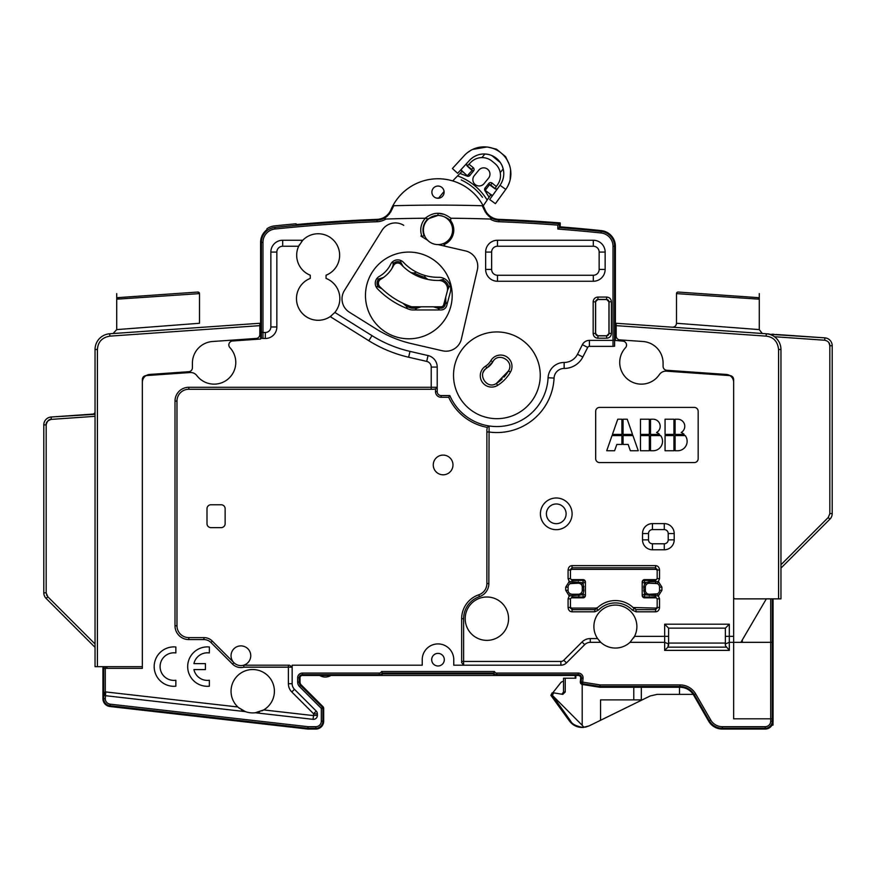 <?xml version="1.0" encoding="UTF-8"?>
<svg xmlns="http://www.w3.org/2000/svg" width="876" height="876" viewBox="0 0 876 876"><rect width="100%" height="100%" fill="white"/><g stroke="black" fill="none" stroke-linecap="round" stroke-linejoin="round"><path stroke-width="1.31" d="M619.847 339.888A3.942 3.942 0 0 1 616.178 335.957A3.942 3.942 0 0 0 619.847 339.888L642.918 341.498A21.681 21.681 0 0 1 663.088 363.135L663.088 366.343A3.942 3.942 0 0 0 666.756 370.274L726.313 374.446A7.884 7.884 0 0 1 733.65 382.308L733.65 597.29A1.577 1.577 0 0 0 735.227 598.866L778.589 598.866L778.589 349.502C777.658 341.443 773.497 336.986 766.117 336.132L616.178 325.642L616.178 323.277L766.281 333.767A15.768 15.768 0 0 1 780.954 349.502L780.954 598.866L778.589 598.866M616.178 335.957L616.178 325.642M666.756 370.274A3.942 3.942 0 0 1 663.088 366.343M780.954 568.119L780.954 567.133L780.954 568.119L780.954 567.133L780.954 568.119L829.89 519.172A7.884 7.884 0 0 0 832.2 513.599L832.2 345.735A7.884 7.884 0 0 0 824.863 337.862L769.259 334.271M828.937 342.713L829.835 345.735C829.835 342.877 828.116 341.049 824.699 340.227L824.863 337.862L777.757 334.577M781.523 567.549L782.257 566.816L781.523 567.549M784.119 564.943L785.268 563.805L784.119 564.943M773.355 334.26L774.209 334.325M767.595 333.865L768.975 333.964L767.595 333.865M766.117 336.132L766.281 333.767L770.968 334.424M768.799 333.942L766.347 333.778L768.799 333.942M772.085 334.172L773.716 334.293L772.085 334.172M775.917 334.446L776.892 334.512L775.917 334.446M777.702 334.566L824.863 337.862M759.273 299.187L757.806 297.61A1.577 1.577 94 0 1 759.273 299.187A1.577 1.577 94 0 0 757.806 297.61L678.177 292.047A1.577 1.577 -86 0 0 676.491 293.613L676.491 323.266L759.273 329.606L759.273 299.187L676.491 293.613L676.491 323.266C676.228 325.795 674.816 327.098 672.275 327.197L677.115 327.536M689.992 328.434L706.045 329.562M721.857 330.668L735.588 331.621M780.954 564.768L828.214 517.508L829.835 513.632L829.835 345.735L832.2 345.735M615.39 332.497L616.178 332.497L616.178 331.183M715.572 294.665L681.462 292.277M676.491 293.613L677.487 293.69M762.306 333.493L759.262 329.606L759.273 293.613M109.883 336.132L109.719 333.767L259.822 323.277L259.822 325.642L109.883 336.132C102.098 337.457 97.948 341.914 97.411 349.502L97.411 666.669L142.35 666.669L142.35 382.308A7.884 7.884 0 0 1 149.686 374.446L188.745 371.709A3.942 3.942 0 0 0 192.413 367.778A3.942 3.942 0 0 1 188.745 371.709M232.501 340.994A3.942 3.942 0 0 0 229.906 347.619A3.942 3.942 0 0 1 232.501 340.994L260.61 339.023L260.61 332.497L259.822 332.497L259.822 331.183M256.153 338.454A3.942 3.942 0 0 0 259.822 334.522A3.942 3.942 0 0 1 256.153 338.454L212.583 341.498A21.681 21.681 0 0 0 192.413 363.135L192.413 367.778M118.194 297.61L197.823 292.047L118.194 297.61A1.577 1.577 -94 0 0 116.727 299.187L119.3 297.533L118.194 297.61M197.669 292.058L197.823 292.047A1.577 1.577 86 0 1 199.509 293.613L116.727 299.187L116.727 329.606L199.509 323.266L199.509 293.613L197.823 292.047L199.509 293.613L199.498 323.266M125.421 328.938L116.727 329.606L116.727 293.613M113.88 333.482L117.975 333.198M130.787 332.3L146.708 331.183M162.443 330.088L176.164 329.124M202.904 327.252L203.725 327.197M113.059 333.537L116.738 329.606M259.822 334.522L259.822 325.642M97.411 666.669L95.046 666.669L95.046 349.502A15.768 15.768 0 0 1 109.719 333.767M95.046 414.304L51.137 417.02A7.884 7.884 0 0 0 43.8 424.882L43.8 592.833A7.884 7.884 0 0 0 46.11 598.407L95.046 647.353L95.046 646.368M95.046 411.764L95.046 411.742A2.365 2.365 0 0 1 92.845 414.096A2.365 2.365 -0 0 0 95.046 411.742L95.046 411.819M95.046 413.001L95.046 413.68M46.11 598.407L90.151 642.458L46.11 598.407L47.786 596.742L95.046 644.002M94.466 646.773L93.896 646.192L94.466 646.773M92.845 414.096L51.137 417.02L92.845 414.096M93.349 414.063L94.203 414.009M786.571 562.502L829.89 519.172L786.571 562.502M95.035 411.578L95.046 411.742A2.365 2.365 0 0 1 94.542 413.198M102.93 698.676A7.884 7.884 0 0 0 109.916 706.505A7.884 7.884 0 0 1 102.93 698.676L102.93 667.873M109.916 706.505L307.914 729.062L315.798 729.062A7.884 7.884 0 0 0 323.682 721.178A7.884 7.884 0 0 1 315.798 729.062L307.914 729.062M323.682 708.366L323.682 721.178L323.682 708.366A2.365 2.365 0 0 0 322.992 706.691L301.18 684.89A3.942 3.942 0 0 1 300.03 682.097L300.03 677.816A2.365 2.365 0 0 1 302.395 675.451L578.324 675.451A2.365 2.365 0 0 1 580.678 678.024L580.339 681.933A2.365 2.365 0 0 0 582.321 684.474L599.863 687.277L680.006 687.277A15.768 15.768 0 0 1 693.661 695.161L708.673 721.178A15.768 15.768 0 0 0 722.339 729.062L765.186 729.062A7.884 7.884 0 0 0 773.07 721.178L773.07 718.813L772.282 718.813L772.282 598.866M300.03 677.816A2.365 2.365 0 0 1 302.395 675.451L319.576 675.451A11.038 11.038 0 0 0 330.942 675.451L379.286 675.451A4.73 4.73 0 0 0 382.812 673.874A4.73 4.73 0 0 1 379.286 675.451L330.942 675.451L379.286 675.451M493.188 673.874A4.73 4.73 0 0 0 496.714 675.451A4.73 4.73 0 0 1 493.188 673.874L382.812 673.874M565.239 692.007L563.531 692.007L563.531 678.21L565.239 678.21L565.239 692.007L562.83 694.372L553.687 692.85L552.384 695.358L582.201 725.295L582.201 684.452L580.339 681.933L580.678 678.024A2.365 2.365 0 0 0 578.324 675.451A2.365 2.365 0 0 1 580.678 678.024L580.339 681.933A2.365 2.365 0 0 0 582.321 684.474L598.626 687.08M102.93 695.489L103.718 695.489A3.942 2.803 35.7 0 0 103.926 693.19L105.251 691.876M666.439 371.161A7.884 7.884 0 0 0 659.365 374.61A7.884 7.884 0 0 1 666.439 371.161L729.982 375.607A3.942 3.942 0 0 1 733.65 379.538L733.65 718.813L772.282 718.813L772.282 721.178A7.096 7.096 0 0 1 765.186 728.274L722.339 728.274A14.98 14.98 0 0 1 709.363 720.784L694.34 694.767A16.556 16.556 0 0 0 680.006 686.488L599.918 686.488L582.452 683.696A1.577 1.577 0 0 1 581.127 681.999L581.467 678.09A3.154 3.154 0 0 0 578.324 674.662L496.714 674.662A3.942 3.942 0 0 1 493.56 673.086L382.44 673.086A3.942 3.942 0 0 1 379.286 674.662L302.395 674.662A3.154 3.154 0 0 0 299.242 677.816L299.242 682.097A4.73 4.73 0 0 0 300.632 685.448L322.434 707.25A1.577 1.577 0 0 1 322.894 708.366L322.894 721.178A7.096 7.096 0 0 1 315.798 728.274L307.958 728.274L110.015 705.727A7.096 7.096 0 0 1 103.718 698.676L103.718 668.355L142.35 668.355L142.35 379.538A3.942 3.942 0 0 1 146.018 375.607L190.037 372.53A7.884 7.884 0 0 1 196.859 375.607A7.884 7.884 0 0 0 190.037 372.53M238.557 707.633L245.4 711.63L103.718 695.489L103.926 693.19M103.729 694.854L103.718 695.489L105.054 695.643L105.295 691.887L105.295 666.669M102.93 668.355L103.718 668.355L103.718 666.669M106.872 668.355L106.872 666.669M259.778 335.136L260.61 335.07M266.95 228.735A16.556 16.556 0 0 1 273.235 226.085L274.659 225.877A16.556 16.556 0 0 0 266.95 228.735L266.95 229.698A15.768 15.768 0 0 0 260.61 242.334L260.61 332.497L261.398 332.497L261.398 338.333L261.398 333.285L261.398 338.333L265.34 338.486A11.508 11.508 0 0 0 276.849 326.978L276.849 252.08A5.836 5.836 0 0 1 282.685 246.244L298.65 246.244A21.484 21.484 0 0 0 310.279 275.217L310.279 278.404A21.681 21.681 0 0 0 298.968 308.67A21.681 21.681 0 0 0 330.296 316.565A21.681 21.681 0 0 1 330.23 316.619A21.681 21.681 0 0 1 298.946 308.637A21.681 21.681 0 0 1 310.279 278.404M257.15 712.451L257.818 712.298M261.88 710.874L263.687 709.921L261.88 710.874A21.681 21.681 0 0 0 262.833 710.403A21.681 21.681 0 0 1 261.88 710.874A21.681 21.681 0 0 0 262.833 710.403A21.681 21.681 0 0 1 261.88 710.874L262.318 710.666M259.723 711.739A21.681 21.681 0 0 1 258.738 712.057A21.681 21.681 0 0 0 259.723 711.739A21.681 21.681 0 0 1 258.738 712.057A21.681 21.681 0 0 0 259.723 711.739L257.522 712.363M241.535 709.79L242.192 710.173M243.013 710.6L243.594 710.885M262.975 338.486L262.975 332.497L265.34 332.497A5.519 5.519 0 0 0 270.859 326.978L270.859 252.08A11.826 11.826 0 0 1 282.685 240.254L302.767 240.254A21.484 21.484 0 0 1 336.045 243.331A21.484 21.484 0 0 1 326.047 275.217L326.047 278.404A21.681 21.681 0 0 1 334.851 312.436L371.993 335.65A124.567 124.567 0 0 0 409.979 351.385L428.046 355.557A11.826 11.826 0 0 1 437.212 367.077L437.212 387.291L435.492 388.955L433.346 389.262L188.8 389.262A11.826 11.826 0 0 0 176.974 401.088L176.974 625.782A11.826 11.826 0 0 0 188.8 637.608L203.933 637.608A11.826 11.826 0 0 1 212.299 641.079L233.936 662.716A9.855 9.855 0 0 0 243.659 665.202L289.573 665.202L292.004 667.173L292.146 665.202L292.146 683.729A7.884 7.884 0 0 0 294.456 689.303L316.225 711.071A3.942 3.942 0 0 1 317.375 713.863L317.375 715.407A3.942 3.942 0 0 1 312.984 719.327L255.277 712.757L263.687 709.921A21.681 21.681 0 0 1 263.687 709.932A21.681 21.681 0 0 0 263.687 709.921A21.681 21.681 0 0 0 252.726 669.538A21.681 21.681 0 0 0 239.389 708.312A21.681 21.681 0 0 1 237.834 706.976A21.681 21.681 0 0 0 239.389 708.312A21.681 21.681 0 0 1 237.834 706.976L105.295 691.887M241.294 709.637A21.681 21.681 0 0 0 242.181 710.162A21.681 21.681 0 0 1 241.294 709.637A21.681 21.681 0 0 0 242.181 710.162A21.681 21.681 0 0 1 241.294 709.637M242.981 710.589A21.681 21.681 0 0 0 243.703 710.94A21.681 21.681 0 0 1 242.981 710.589A21.681 21.681 0 0 0 243.703 710.94A21.681 21.681 0 0 1 242.981 710.589M243.758 710.962A21.681 21.681 0 0 0 244.908 711.443A21.681 21.681 0 0 1 243.758 710.962A21.681 21.681 0 0 0 244.908 711.443A21.681 21.681 0 0 1 243.758 710.962M255.792 712.681A21.681 21.681 0 0 0 256.975 712.484A21.681 21.681 0 0 1 255.792 712.681A21.681 21.681 0 0 0 256.975 712.484A21.681 21.681 0 0 1 255.792 712.681M257.084 712.462A21.681 21.681 0 0 0 257.862 712.287A21.681 21.681 0 0 1 257.084 712.462A21.681 21.681 0 0 0 257.862 712.287A21.681 21.681 0 0 1 257.084 712.462M597.936 639.108A21.484 21.484 0 0 1 597.574 638.582A21.484 21.484 0 0 0 597.936 639.108A21.484 21.484 0 0 1 597.574 638.582A21.484 21.484 0 0 0 597.936 639.108A21.484 21.484 0 0 1 629.428 610.309A21.484 21.484 0 0 1 633.622 637.947A21.484 21.484 0 0 0 634.52 636.348A21.484 21.484 0 0 1 633.622 637.947A21.484 21.484 0 0 0 634.52 636.348L629.986 642.338A21.484 21.484 0 0 0 630.611 641.736A21.484 21.484 0 0 1 629.986 642.338L665.015 642.349M599.14 640.619A21.484 21.484 0 0 0 600.794 642.338A21.484 21.484 0 0 1 599.14 640.619A21.484 21.484 0 0 0 600.794 642.338L590.271 642.338L590.271 638.582L597.574 638.582L600.794 642.338A21.484 21.484 0 0 1 599.14 640.619A21.484 21.484 0 0 0 630.611 641.736A21.484 21.484 0 0 1 629.986 642.338A21.484 21.484 0 0 0 630.611 641.736M680.006 687.277A15.768 15.768 0 0 1 693.661 695.161L708.673 721.178A15.768 15.768 0 0 0 722.339 729.062L732.862 729.062M773.07 721.178C772.588 725.963 769.96 728.591 765.186 729.062M773.07 718.813L773.07 598.866M773.07 642.338L770.705 642.338L770.705 598.866M728.963 642.349L770.705 642.338L770.705 721.178A5.519 5.519 0 0 1 765.186 726.697L722.339 726.697A13.403 13.403 0 0 1 710.732 719.995L695.708 693.978A18.133 18.133 0 0 0 680.006 684.912L600.049 684.912L599.918 686.488M766.336 598.866L740.91 642.338M742.322 642.338L742.322 639.929M622.869 341.125A3.942 3.942 0 0 1 625.486 347.739A3.942 3.942 0 0 0 622.869 341.125L614.602 340.381L614.602 346.217L613.025 346.37L613.025 340.381L589.406 340.381A7.884 7.884 0 0 0 582.376 344.684L577.492 354.276A14.98 14.98 0 0 1 564.144 362.456A16.086 16.086 0 0 0 548.08 377.775A51.246 51.246 0 0 1 489.082 425.955L488.852 583.569A13.797 13.797 0 0 1 479.457 596.644A23.258 23.258 0 0 0 463.623 618.686L463.623 665.059L461.652 665.202L560.881 665.202L560.881 661.446L461.652 661.446M615.39 335.07L616.178 335.125M590.271 642.338A7.884 7.884 0 0 0 584.697 644.648L566.454 662.891A7.884 7.884 0 0 1 560.881 665.202M453.768 659.683A15.768 15.768 0 0 0 438 643.915A15.768 15.768 0 0 0 422.232 659.683A15.768 15.768 0 0 1 438 643.915A15.768 15.768 0 0 1 453.768 659.683L453.768 665.202L461.652 665.202M422.232 659.683L422.232 665.202L292.146 665.202M245.4 711.63A21.681 21.681 0 0 0 255.277 712.757M431.693 659.683A6.307 6.307 0 0 0 438 665.99A6.307 6.307 0 0 0 444.307 659.683A6.307 6.307 0 0 0 438 653.376A6.307 6.307 0 0 0 431.693 659.683M659.365 374.61A21.681 21.681 0 0 1 627.928 379.45A21.681 21.681 0 0 1 625.486 347.739M465.2 618.686A21.681 21.681 0 0 0 486.881 640.367A21.681 21.681 0 0 0 508.562 618.686A21.681 21.681 0 0 0 486.881 597.005A21.681 21.681 0 0 0 465.2 618.686M694.23 407.395L599.622 407.395A3.942 3.942 0 0 0 595.68 411.337L595.68 458.641A3.942 3.942 0 0 0 599.622 462.583L694.23 462.583A3.942 3.942 0 0 0 698.172 458.641L698.172 411.337A3.942 3.942 0 0 0 694.23 407.395M644.824 582.704L643.772 587.15L644.561 594.749L658.402 595.954L659.54 598.834L657.175 598.834L657.175 607.462L655.598 609.674L635.867 609.641M659.54 598.834L659.54 607.462C659.201 610.222 657.887 611.678 655.598 611.809L636.009 611.809L632.45 610.2L634.158 608.557A26.017 26.017 0 0 0 596.622 608.557L596.545 608.634M632.45 610.2A23.652 23.652 0 0 0 598.33 610.2L594.771 611.809L594.771 609.674L572.028 609.674L570.451 607.462L570.451 598.834L572.028 597.038L572.028 597.837A1.632 1.577 90 0 0 570.451 599.469L570.451 598.834L568.086 598.834L569.225 595.954L572.028 595.68L572.028 597.038L583.066 597.038A2.365 2.289 0 0 0 585.431 594.749L585.431 582.08A2.453 2.365 -90 0 0 583.066 579.627L572.028 579.627L572.028 580.427L570.451 578.631L570.451 569.991L572.028 567.79L655.598 567.79L657.175 569.991L657.175 578.631L655.598 580.427L655.598 579.627L644.561 579.627A2.453 2.365 -90 0 0 642.196 582.08L642.196 595.384A2.453 2.365 90 0 0 644.561 597.837L655.598 597.837L655.598 597.038L657.175 598.834L657.175 606.356A1.741 1.577 -90 0 1 655.598 608.097L633.107 607.517L636.009 609.674L634.509 608.097M594.771 611.809L572.028 611.809C569.739 611.678 568.425 610.222 568.086 607.462L570.451 607.462L570.451 598.834M570.528 583.504L569.225 581.5L565.721 587.15L565.721 590.304L568.086 590.304A3.942 3.942 0 0 0 572.028 594.246L578.335 594.246A3.942 3.942 0 0 0 582.277 590.304L582.277 587.15A3.942 3.942 0 0 0 578.335 583.208L570.276 583.624A3.942 3.942 0 0 0 568.086 587.15L568.086 590.304A3.942 3.942 0 0 0 570.276 593.84L572.028 594.246L572.028 595.68L583.066 594.749L583.854 590.304L583.066 582.715L569.225 581.5L568.086 578.631L570.451 578.631L570.451 571.097A1.741 1.577 90 0 1 572.028 569.356L655.598 569.356L655.598 565.644C657.887 565.787 659.201 567.243 659.54 569.991L657.175 569.991L657.175 577.996A1.632 1.577 -90 0 1 655.598 579.627M568.086 578.631L568.086 569.991C568.425 567.243 569.739 565.787 572.028 565.644L655.598 565.644M659.54 569.991L659.54 578.631L658.402 581.5L655.598 581.773L655.598 580.427L644.561 580.427A2.365 2.289 180 0 0 642.196 582.715L642.196 582.08M463.623 665.059L461.652 662.628L461.652 618.686A25.229 25.229 0 0 1 478.833 594.782A11.826 11.826 0 0 0 486.881 583.569L486.881 429.831L487.319 427.4L489.082 425.955A51.246 51.246 0 0 1 449.826 395.569L441.154 395.569A3.942 3.942 0 0 1 437.212 391.627L435.492 391.627L435.492 388.955M231.045 655.741A9.855 9.855 0 0 0 233.936 662.716A9.855 9.855 0 0 1 231.045 655.741A9.855 9.855 0 0 0 240.9 665.596A9.855 9.855 0 0 0 250.755 655.741A9.855 9.855 0 0 0 240.9 645.886A9.855 9.855 0 0 0 231.045 655.741A9.855 9.855 0 0 1 240.9 645.886A9.855 9.855 0 0 1 243.659 665.202L243.933 667.173L288.39 667.173L288.39 683.729A11.64 11.64 0 0 0 291.796 691.963L313.564 713.732L313.411 715.593L263.687 709.921A21.681 21.681 0 0 0 263.687 709.921L262.351 710.644M433.27 464.948A9.855 9.855 0 0 0 443.125 474.803A9.855 9.855 0 0 0 452.98 464.948A9.855 9.855 0 0 0 443.125 455.093A9.855 9.855 0 0 0 433.27 464.948A9.855 9.855 0 0 0 443.125 474.803A9.855 9.855 0 0 0 452.98 464.948A9.855 9.855 0 0 0 443.125 455.093A9.855 9.855 0 0 0 433.27 464.948M221.19 504.762A3.942 3.942 0 0 1 225.132 508.704A3.942 3.942 0 0 0 221.19 504.762L210.941 504.762A3.942 3.942 0 0 0 206.999 508.704L206.999 523.684A3.942 3.942 0 0 0 210.941 527.626L221.19 527.626A3.942 3.942 0 0 0 225.132 523.684L225.132 508.704A3.942 3.942 0 0 0 222.767 505.091M229.906 347.619A21.681 21.681 0 0 1 228.11 379.001A21.681 21.681 0 0 1 196.859 375.607M175.857 646.992A19.71 19.71 0 0 0 154.176 666.603A19.71 19.71 0 0 0 175.857 686.215L175.857 680.258A13.797 13.797 0 0 1 160.089 666.603A13.797 13.797 0 0 1 175.857 652.948L175.857 646.992A19.71 19.71 0 0 0 154.176 666.603A19.71 19.71 0 0 0 175.857 686.215M209.364 646.992A19.71 19.71 0 0 0 187.683 666.603A19.71 19.71 0 0 0 209.364 686.215L209.364 680.258A13.797 13.797 0 0 1 193.924 669.582L205.422 669.582L205.422 663.625L193.924 663.625A13.797 13.797 0 0 1 209.364 652.948L209.364 646.992A19.71 19.71 0 0 0 187.683 666.603A19.71 19.71 0 0 0 209.364 686.215M330.23 316.619L334.851 312.436L330.23 316.619L334.851 312.436L330.23 316.619L368.818 340.731A130.557 130.557 0 0 0 408.632 357.222L426.7 361.394A5.836 5.836 0 0 1 431.222 367.077L431.222 387.291L188.8 387.291A13.797 13.797 0 0 0 175.003 401.088L175.003 625.782L176.974 625.782A11.826 11.826 0 0 0 188.8 637.608L188.8 639.579L203.933 639.579A9.855 9.855 0 0 1 210.897 642.469L232.534 664.107A11.826 11.826 0 0 0 243.933 667.173M188.8 387.291L188.8 389.262A11.826 11.826 0 0 0 176.974 401.088L175.003 401.088M488.852 583.569L486.881 583.569A11.826 11.826 0 0 1 478.833 594.782L479.457 596.644M262.614 332.497L262.975 332.497C261.902 331.927 261.376 332.409 261.398 333.953L261.398 242.334A14.98 14.98 0 0 1 274.823 227.442A1576.012 1576.012 0 0 1 377.041 220.15A16.556 16.556 0 0 0 387.104 216.241C384.531 218.19 384.137 219.12 385.922 219.044L385.911 219.044A1576.8 1576.8 0 0 1 425.167 218.234C429.667 214.817 433.938 213.175 438 213.295C442.062 213.175 446.333 214.817 450.833 218.234L450.669 220.61A15.768 15.768 0 0 1 444.033 244.579L443.584 243.484A14.585 14.585 0 0 1 438 244.601L438 244.59A14.585 14.585 0 0 0 452.585 230.005A14.585 14.585 0 0 0 438 215.419C442.27 215.595 446.497 217.325 450.669 220.61M427.608 240.254L420.863 236.038A2.365 2.365 0 0 0 421.98 236.389L424.137 235.754A15.012 15.012 0 0 1 427.893 218.912L425.167 218.234M431.222 389.262L431.222 387.291L437.212 387.291L437.212 391.627M483.727 208.685A50.458 50.458 0 0 1 484.373 210.131L488.896 216.241C491.469 218.19 491.863 219.12 490.078 219.044L490.078 219.044A1576.8 1576.8 0 0 0 450.833 218.234M444.209 244.984A2.365 2.365 0 0 0 445.862 246.386A2.365 2.365 0 0 1 444.209 244.984L444.033 244.579M445.862 246.386L465.539 250.93A15.768 15.768 0 0 1 477.354 269.841L461.389 338.979A15.768 15.768 0 0 1 442.479 350.794L411.753 343.699A116.683 116.683 0 0 1 376.165 328.96L349.425 312.25A15.768 15.768 0 0 1 344.41 290.525L382.013 230.344A15.768 15.768 0 0 1 403.737 225.329M453.527 375.311A43.362 43.362 0 0 1 496.889 331.949A43.362 43.362 0 0 1 540.251 375.311A43.362 43.362 0 0 1 496.889 418.673A43.362 43.362 0 0 1 453.527 375.311M593.315 281.251L497.469 281.251A11.826 11.826 0 0 1 485.643 269.425L485.643 252.08A11.826 11.826 0 0 1 497.469 240.254L593.315 240.254A11.826 11.826 0 0 1 605.141 252.08L605.141 269.425A11.826 11.826 0 0 1 593.315 281.251L593.315 275.261L497.469 275.261A5.836 5.836 0 0 1 491.633 269.425L491.633 252.08A5.836 5.836 0 0 1 497.469 246.244L593.315 246.244A5.836 5.836 0 0 1 599.151 252.08L599.151 269.425A5.836 5.836 0 0 1 593.315 275.261M597.892 297.063L606.674 297.063C609.554 297.347 611.13 298.924 611.404 301.793L609.039 301.793L609.039 333.482L606.674 335.847L597.892 335.847L595.527 333.482L595.527 301.793L597.892 299.428L606.674 299.428L608.951 301.881A2.365 2.365 135 0 0 606.586 299.515L597.98 299.515A2.365 2.365 45 0 0 595.614 301.881L593.162 301.793C593.435 298.924 595.012 297.347 597.892 297.063L597.98 299.515M611.404 301.793L611.404 333.482C611.13 336.362 609.554 337.939 606.674 338.213L606.586 335.76L597.98 335.76L597.892 338.213C595.012 337.939 593.435 336.362 593.162 333.482L595.614 333.395L595.614 301.881M421.98 236.389A2.365 2.365 0 0 0 422.254 236.389A2.365 2.365 0 0 1 421.98 236.389A17.246 17.246 0 0 1 425.386 218.244L427.893 218.912L438 215.419A14.585 14.585 0 0 0 423.415 230.005A14.585 14.585 0 0 0 438 244.59M484.373 210.131L482.227 205.729A1589.874 1589.874 0 0 0 393.773 205.729A50.458 50.458 0 0 0 392.985 207.218A50.458 50.458 0 0 1 393.773 205.729A50.458 50.458 0 0 0 392.985 207.218A50.458 50.458 0 0 1 393.773 205.729L391.627 210.131L386.929 216.383M391.78 209.758A50.458 50.458 0 0 1 392.273 208.685A50.458 50.458 0 0 0 391.627 210.131L391.627 210.131A50.458 50.458 0 0 1 392.273 208.685A50.458 50.458 0 0 0 391.78 209.758M482.227 205.729A50.458 50.458 0 0 1 483.015 207.218M615.39 246.287A15.768 15.768 0 0 0 601.254 230.607A15.768 15.768 0 0 1 615.39 246.287L615.39 340.381M560.202 226.862A1572.858 1572.858 0 0 1 601.254 230.607A1572.858 1572.858 0 0 0 560.202 226.862L560.202 222.92A1576.8 1576.8 0 0 0 498.981 219.361A15.768 15.768 0 0 1 485.096 209.813A15.768 15.768 0 0 0 498.981 219.361M273.98 225.953A16.556 16.556 0 0 1 274.298 225.909L274.659 225.877A1576.8 1576.8 0 0 1 296.121 223.785L296.121 224.574A1576.8 1576.8 0 0 1 377.019 219.361A15.768 15.768 0 0 0 390.904 209.813A51.246 51.246 0 0 1 485.096 209.813A51.246 51.246 0 0 0 483.464 206.353M431.89 192.162A6.11 6.11 0 0 0 438 198.272A6.11 6.11 0 0 0 444.11 192.162A6.11 6.11 0 0 0 438 186.051A6.11 6.11 0 0 0 431.89 192.162M266.95 229.698A15.768 15.768 0 0 0 260.61 242.334M300.03 682.097A3.942 3.942 0 0 0 301.18 684.89M302.395 675.451L319.576 675.451L302.395 675.451M552.778 692.85L560.574 682.886A3.942 3.942 0 0 1 563.531 681.375A3.942 3.942 0 0 0 560.574 682.886M563.531 692.007L561.91 694.252M552.384 695.358L550.884 695.358L552.165 692.85L553.687 692.85M550.884 695.358L569.411 720.959C572.63 725.175 576.901 727.343 582.201 727.485L583.153 727.463C576.134 726.226 571.94 724.069 570.572 720.959L569.411 720.959M589.296 725.799L585.343 727.179M633.775 687.277L633.775 699.891L600.553 699.891L600.553 720.291L589.143 725.875L582.847 727.474M575.193 675.451L575.193 678.21M565.239 678.21L575.828 678.21L575.828 675.451M600.049 684.912L582.693 682.141L583.044 678.232A4.73 4.73 0 0 0 578.324 673.086L496.714 673.086A2.365 2.365 0 0 1 494.48 671.509L381.52 671.509A2.365 2.365 0 0 1 379.286 673.086L302.395 673.086A4.73 4.73 0 0 0 297.665 677.816L297.665 682.097A6.307 6.307 0 0 0 299.515 686.565L321.317 708.366L321.317 721.178A5.519 5.519 0 0 1 315.798 726.697L308.045 726.697L307.958 728.274M250.755 655.741A9.855 9.855 0 0 1 243.659 665.202L243.758 665.924M497.163 382.954L496.429 383.425C486.804 390.094 476.599 373.767 486.815 368.04L492.783 361.865C498.148 351.462 514.825 361.087 508.485 370.931L508.036 371.687M326.047 278.404A21.681 21.681 0 0 1 328.018 279.291M331.544 315.656A21.681 21.681 0 0 1 330.909 316.137A21.681 21.681 0 0 0 331.544 315.656M328.018 274.33A21.484 21.484 0 0 1 326.047 275.217M298.65 246.244L302.767 240.254A21.484 21.484 0 0 0 302.538 240.495L302.538 240.495A21.484 21.484 0 0 1 302.767 240.254A21.484 21.484 0 0 0 301.432 241.754L301.815 241.294L301.432 241.754M261.398 242.334L262.975 242.334L262.975 332.497C261.902 331.927 261.376 332.409 261.398 333.953L261.398 333.92M498.006 188.011A2.365 2.365 0 0 1 494.699 188.537L489.465 184.737L484.965 190.694L489.082 197.22L483.202 205.86A51.246 51.246 0 0 1 483.278 206.002A51.246 51.246 0 0 0 394.09 203.582L393.893 203.922A51.246 51.246 0 0 0 390.904 209.813M487.91 215.343L489.213 216.514M438 215.419L438 213.295L443.836 214.291M445.282 214.861L446.278 215.332M425.769 217.796L428.068 216.252M431.55 214.521L432.426 214.204M391.101 211.226L390.499 212.31M389.787 213.361L388.977 214.379M388.09 215.343L387.104 216.241M487.023 214.379L486.213 213.361M485.501 212.31L484.899 211.226M438.099 244.601L465.539 250.93L438.099 244.601M393.105 264.059L393.105 264.202A7.884 7.884 0 0 0 393.017 263.118L392.776 261.628A7.884 7.884 0 0 0 390.641 264.311A27.988 27.988 0 0 1 379.264 276.433A27.988 27.988 0 0 0 390.641 264.311A27.988 27.988 0 0 1 379.264 276.433A7.884 7.884 0 0 0 377.49 288.795A7.884 7.884 0 0 1 376.001 286.627L377.326 286.748A7.884 7.884 0 0 1 378.213 286.868A6.099 6.099 0 0 1 378.881 278.94A7.884 7.884 0 0 1 378.235 278.907L376.691 278.776A7.884 7.884 0 0 1 379.264 276.433A27.988 27.988 0 0 0 390.641 264.311A7.884 7.884 0 0 1 403.486 262.362A47.304 47.304 0 0 0 415.98 271.878A47.304 47.304 0 0 1 403.486 262.362A47.304 47.304 0 0 0 438.712 277.309A11.826 11.826 0 0 1 450.319 292.19L446.727 305.571A5.913 5.913 0 0 1 441.022 309.951L412.388 309.951A7.884 7.884 0 0 1 409.749 309.502A84.359 84.359 0 0 1 377.49 288.795M436.839 307.64A7.884 7.884 0 0 1 439.544 309.885L439.588 309.951M445.753 301.618L445.851 301.924A7.884 7.884 0 0 0 447.045 304.125L447.099 304.191M438.712 277.309A47.304 47.304 0 0 1 424.75 275.425A3.942 3.942 0 0 0 425.199 277.396L425.364 277.703A3.942 3.942 0 0 1 425.199 277.396L427.904 279.444A50.458 50.458 0 0 1 403.168 266.512L403.168 266.512A50.458 50.458 0 0 1 401.186 264.519A4.73 4.73 0 0 0 393.477 265.691L393.094 263.807A6.099 6.099 0 0 1 400.923 262.559L403.168 266.512M424.75 275.425A47.304 47.304 0 0 1 415.98 271.878A3.942 3.942 0 0 1 413.954 273.093L410.921 272.578M401.821 264.815A7.884 7.884 0 0 1 401.328 263.829L401.383 263.972M401.022 262.953A7.884 7.884 0 0 1 400.825 262.044L400.562 260.391A7.884 7.884 0 0 1 403.486 262.362M392.459 267.476L392.689 266.906A7.884 7.884 0 0 1 392.196 268.045M381.958 278.327L382.516 278.075A7.884 7.884 0 0 1 381.958 278.327M379.144 278.94L379.286 278.929A7.884 7.884 0 0 1 378.881 278.94L383.48 277.484A31.142 31.142 0 0 0 393.477 265.691M379.812 287.383A7.884 7.884 0 0 0 379.188 287.142L378.213 286.868L379.188 287.142A7.884 7.884 0 0 0 378.859 287.032M405.555 305.242L405.238 304.903A7.884 7.884 0 0 1 407.241 308.56A84.359 84.359 0 0 0 409.749 309.502M402.237 252.584A43.362 43.362 0 0 1 451.961 299.877A43.362 43.362 0 0 1 393.674 336.066A43.362 43.362 0 0 1 373.34 270.531A43.362 43.362 0 0 0 393.674 336.066A43.362 43.362 0 0 0 451.961 299.877A43.362 43.362 0 0 0 402.237 252.584M490.078 219.044A18.133 18.133 0 0 0 498.893 221.727L498.893 221.727A1574.435 1574.435 0 0 1 557.837 225.11L557.837 229.052L559.414 227.596A1572.07 1572.07 0 0 1 601.177 231.395A14.98 14.98 0 0 1 614.602 246.287L614.602 341.673M239.389 708.312L238.601 707.666M494.097 674.662L496.714 674.662L494.097 674.662M593.49 723.751L589.438 725.733M773.07 638.429L773.07 609.992M602.381 609.477L601.352 610.309L602.381 609.477M613.309 340.381L613.025 340.381C614.098 339.8 614.623 340.282 614.602 341.837M393.893 203.922L394.09 203.582A51.246 51.246 0 0 1 452.684 180.916L462.254 171.116M444.066 191.45L438.646 198.085A31.93 31.93 0 0 1 439.413 198.107A31.93 31.93 0 0 0 436.587 198.107M461.258 179.876L461.51 180.084A55.188 55.188 0 0 1 482.26 197.045L482.512 197.253M467.215 166.035L470.795 162.356A15.768 15.768 0 0 1 492.06 161.162A15.768 15.768 0 0 0 470.795 162.356L468.988 164.206L473.204 167.644A2.365 2.365 0 0 1 473.533 170.973L471.376 169.878M459.988 173.426L461.783 171.586L459.988 173.426L467.204 176.164A2.365 2.365 0 0 0 469.875 175.452L473.533 170.973M468.54 174.368L469.875 175.452M490.297 185.351L488.797 183.445L485.129 187.935A2.365 2.365 0 0 0 484.965 190.694M457.59 175.89A57.553 57.553 0 0 1 487.144 200.056M492.06 161.162L494.732 163.352A15.768 15.768 0 0 1 497.787 184.431A15.768 15.768 0 0 0 494.732 163.352L492.06 161.162A15.768 15.768 0 0 0 481.92 157.603L484.888 153.979M503.196 168.948L500.229 172.583A15.768 15.768 0 0 1 497.787 184.431L496.331 186.555L492.126 183.117A2.365 2.365 0 0 0 488.797 183.445M488.545 178.156A6.307 6.307 0 0 0 487.658 169.276A6.307 6.307 0 0 0 478.778 170.163L474.288 175.66A6.307 6.307 0 0 0 475.175 184.54A6.307 6.307 0 0 0 484.056 183.642L488.545 178.156M486.399 188.964L485.129 187.935M496.331 186.555L494.995 188.526L490.626 184.946L492.126 183.117M489.082 197.22L490.91 194.538M616.178 333.285L615.39 333.285M557.837 225.11L559.414 223.654L559.414 227.596M488.896 216.241A16.556 16.556 0 0 0 498.959 220.15A1576.012 1576.012 0 0 1 559.414 223.654M725.372 636.348L725.372 643.948L729.314 642.338L729.314 636.348L725.372 636.348L725.372 628.147L729.314 624.205L664.665 624.205L668.607 628.147L664.665 624.205L664.665 636.348L668.607 636.348L668.607 628.147L725.372 628.147L729.314 624.205L729.314 636.348L733.65 636.348M657.307 583.602L649.291 583.208A3.942 3.942 0 0 0 645.349 587.15L645.349 590.304A3.942 3.942 0 0 0 649.291 594.246L657.35 593.84A3.942 3.942 0 0 0 659.54 590.304L659.54 587.15A3.942 3.942 0 0 0 657.35 583.624L658.402 581.5L661.906 587.15L659.54 587.15A3.942 3.942 0 0 0 655.598 583.208L655.598 581.773L649.291 581.773L644.813 582.715L646.488 584.38A3.942 3.942 0 0 0 646.335 584.544L644.561 582.978A6.307 6.307 0 0 1 644.813 582.715M656.715 595.789L657.635 595.965M657.175 607.495L657.044 608.327M655.763 609.663L655.598 608.097M570.583 608.327L570.451 607.495M570.32 593.862L569.225 595.954L565.721 590.304M570.911 581.664L569.991 581.5M570.451 569.969L570.583 569.126M571.864 567.801L572.028 569.356M657.044 569.126L657.175 569.969M649.116 581.784L648.492 581.806M644.813 594.749L646.488 593.085A3.942 3.942 0 0 1 646.335 592.91L644.561 594.476A6.307 6.307 0 0 0 644.813 594.749L644.824 594.749M643.772 590.523L643.805 591.201M643.805 586.274L643.772 586.92M647.988 594.027L648.875 594.224L647.988 594.027M578.51 595.68L579.135 595.658M583.854 586.942L583.821 586.252M583.821 591.19L583.854 590.533M581.303 592.899L581.303 592.899A3.942 3.942 0 0 1 581.138 593.085L582.814 594.749A6.307 6.307 0 0 0 583.066 594.476L581.292 592.91M578.751 594.224L579.638 594.027L578.751 594.224M579.638 583.438L578.751 583.23L579.638 583.438M582.201 725.295L583.92 727.398M772.019 725.12L772.993 725.12L772.993 722.262M600.553 720.291L650.167 695.982L657.099 694.372L693.168 694.372M679.513 687.277L679.513 694.372M552.57 695.61L570.572 720.959M633.775 699.891L641.331 699.891L641.331 687.277M650.167 695.982L657.099 694.372M452.191 295.442A43.362 43.362 0 0 1 395.766 336.789A43.362 43.362 0 0 1 373.34 270.531A43.362 43.362 0 0 0 395.766 336.789A43.362 43.362 0 0 0 452.191 295.442A43.362 43.362 0 0 0 408.829 252.08A43.362 43.362 0 0 0 365.467 295.442A43.362 43.362 0 0 0 408.829 338.804A43.362 43.362 0 0 0 452.191 295.442M660.613 435.58L650.507 435.58L650.507 450.757L653.08 450.757A9.461 9.461 0 0 0 660.613 435.58A9.461 9.461 0 0 1 653.08 450.757M291.281 224.234L292.036 224.157M500.229 172.583A15.768 15.768 0 0 0 494.732 163.352M478.778 170.163A6.307 6.307 0 0 1 484.472 167.907M509.197 164.359L505.605 156.662L496.451 149.172L488.195 147.19M508.168 161.951A26.806 26.806 0 0 0 490.768 147.715M496.539 158.414A19.71 19.71 0 0 0 488.994 154.592C482.074 153.015 475.953 154.57 470.62 159.257A19.71 19.71 0 0 0 469.547 160.341A19.71 19.71 0 0 1 496.539 158.414A19.71 19.71 0 0 1 500.01 185.252A19.71 19.71 0 0 0 500.864 183.971C504.39 177.828 504.696 171.521 501.784 165.049M486.826 147.015L472.602 149.435M470.773 150.387L467.269 152.774M507.883 185.975L509.514 182.066M510.15 179.843L510.588 169.824M510.215 167.787L509.646 165.663M469.547 160.341L457.633 173.306L452.41 168.51L464.324 155.534A26.806 26.806 0 0 1 501.028 152.917A26.806 26.806 0 0 1 505.759 189.413L495.411 203.67L489.673 199.498L500.01 185.252L505.759 189.413M490.68 194.866A9.461 9.461 0 0 0 492.389 195.742A9.461 9.461 0 0 1 490.68 194.866M490.538 194.286A9.461 9.461 0 0 0 492.63 195.425A9.461 9.461 0 0 1 490.538 194.286L485.304 190.486M461.98 171.389A9.461 9.461 0 0 1 460.765 169.889A9.461 9.461 0 0 0 461.98 171.389M462.572 171.422A9.461 9.461 0 0 1 461.039 169.605A9.461 9.461 0 0 0 462.572 171.422L467.28 175.748L472.076 170.513L467.379 166.199A2.365 2.365 0 0 1 467.236 162.859M206.999 508.704A3.942 3.942 0 0 1 210.941 504.762A3.942 3.942 0 0 0 210.152 504.85M222.767 527.297A3.942 3.942 0 0 0 225.132 523.684A3.942 3.942 0 0 1 221.19 527.626M210.152 527.549A3.942 3.942 0 0 0 210.941 527.626A3.942 3.942 0 0 1 206.999 523.684A3.942 3.942 0 0 0 210.152 527.549M424.137 235.754L424.521 235.589A14.585 14.585 0 0 0 438 244.601M380.578 278.765L380.819 279.181A4.73 4.73 0 0 0 379.757 286.594A81.205 81.205 0 0 0 410.811 306.523A4.73 4.73 0 0 0 412.388 306.797L433.281 306.797L437.715 308.166A7.884 7.884 0 0 1 439.544 309.885M433.281 306.797L441.022 306.797A2.759 2.759 0 0 0 443.683 304.749L445.687 297.282L445.851 301.924A7.884 7.884 0 0 1 445.577 300.917M445.577 297.752A7.884 7.884 0 0 0 445.424 298.858M445.424 298.957A7.884 7.884 0 0 0 445.413 299.526M445.468 300.216A7.884 7.884 0 0 0 445.566 300.862M444.154 278.546L444.066 278.612A7.884 7.884 0 0 1 442.347 279.707L442.347 279.707A10.041 10.041 0 0 1 448.775 287.361L448.775 287.361A7.884 7.884 0 0 1 450.144 285.861L450.231 285.784M442.347 279.707L438.942 280.462A8.672 8.672 0 0 1 447.439 290.58L448.775 287.361M445.687 297.282L447.264 291.38A8.672 8.672 0 0 0 447.439 290.58M438.942 280.462A8.672 8.672 0 0 0 438.756 280.462A50.458 50.458 0 0 1 427.904 279.444M380.819 279.181A31.142 31.142 0 0 0 383.48 277.484M421.312 306.797L416.877 308.166A7.884 7.884 0 0 0 415.005 309.951M420.83 306.808A7.884 7.884 0 0 0 419.724 306.961M419.626 306.983A7.884 7.884 0 0 0 419.078 307.126M418.421 307.345A7.884 7.884 0 0 0 417.83 307.607M434.299 306.863A7.884 7.884 0 0 1 434.879 306.961M436.171 307.345A7.884 7.884 0 0 1 436.774 307.607M378.531 286.945A7.884 7.884 0 0 0 378.213 286.868L382.067 288.883M392.886 266.205A7.884 7.884 0 0 0 393.072 265.067M381.29 278.579A7.884 7.884 0 0 1 380.173 278.842M400.825 262.044A7.884 7.884 0 0 0 400.923 262.559L401.186 264.519M391.922 268.516L393.028 265.472M378.881 278.94A7.884 7.884 0 0 1 378.235 278.907M416.877 308.166L412.388 308.166A6.099 6.099 0 0 1 410.351 307.815A82.574 82.574 0 0 1 406.289 306.25L402.971 303.271M487.319 427.4A52.965 52.965 0 0 1 448.709 397.288L449.826 395.569M299.472 244.645A21.484 21.484 0 0 0 299.034 245.455M485.611 366.113A15.461 15.461 0 0 0 490.812 360.726A11.344 11.344 0 0 1 506.306 356.576A11.344 11.344 0 0 1 510.456 372.07A38.15 38.15 0 0 1 497.634 385.352A11.344 11.344 0 0 1 482.008 381.739A11.344 11.344 0 0 1 485.611 366.113L486.815 368.04A9.067 9.067 0 0 0 483.224 372.333M510.456 372.07L508.485 370.931L496.429 383.425A35.872 35.872 0 0 0 502.189 378.947M508.485 370.931A35.872 35.872 0 0 1 503.952 377.14M490.812 360.726L492.783 361.865A17.739 17.739 0 0 1 491.14 364.241M491.118 364.274A17.739 17.739 0 0 1 489.169 366.288M489.136 366.321A17.739 17.739 0 0 1 488.162 367.121M606.674 297.063L606.586 299.515M611.404 333.482L608.951 333.395A2.365 2.365 -135 0 1 606.586 335.76M608.951 301.881L608.951 333.395M595.614 333.395A2.365 2.365 -45 0 0 597.98 335.76M725.372 645.568L729.314 650.375L664.665 650.375L667.895 647.145L668.607 643.083L725.372 643.083L725.372 645.568L725.372 643.948M668.607 645.568L668.607 636.348M664.665 650.375L664.665 642.338L668.607 643.948M629.428 610.309L628.399 609.477M627.369 608.743L626.362 608.097M604.418 608.097L603.411 608.743M677.674 450.757A9.461 9.461 0 0 0 685.207 435.58L675.1 435.58L675.1 450.757L677.674 450.757A9.461 9.461 0 0 0 685.207 435.58M681.156 432.503A7.096 7.096 0 0 0 677.674 419.221L675.1 419.221L675.1 434.408L684.156 434.408A9.461 9.461 0 0 0 681.156 432.503A7.096 7.096 0 0 0 677.674 419.221M656.562 432.503A7.096 7.096 0 0 0 653.08 419.221L650.507 419.221L650.507 434.408L659.562 434.408A9.461 9.461 0 0 0 656.562 432.503A7.096 7.096 0 0 0 653.08 419.221M665.059 450.757L673.94 450.757L673.94 435.58L665.059 435.58L665.059 450.757M640.465 450.757L649.335 450.757L649.335 435.58L640.465 435.58L640.465 450.757M616.813 444.45L621.905 444.45L621.905 435.58L612.028 435.58L606.718 450.757L614.602 450.757L616.813 444.45M638.254 450.757L632.943 435.58L623.066 435.58L623.066 444.45L628.158 444.45L630.37 450.757L638.254 450.757M627.216 419.221L623.066 419.221L623.066 434.408L632.527 434.408L627.216 419.221M640.465 419.221L640.465 434.408L649.335 434.408L649.335 419.221L640.465 419.221M665.059 419.221L665.059 434.408L673.94 434.408L673.94 419.221L665.059 419.221M617.755 419.221L612.444 434.408L621.905 434.408L621.905 419.221L617.755 419.221M664.271 543.788A3.942 3.942 0 0 0 668.213 539.846L668.213 533.539A3.942 3.942 0 0 0 664.271 529.597L652.445 529.597A3.942 3.942 0 0 0 648.503 533.539L648.503 539.846A3.942 3.942 0 0 0 652.445 543.788L664.271 543.788L664.271 549.778A9.932 9.932 0 0 0 674.202 539.846L674.202 533.539A9.932 9.932 0 0 0 664.271 523.607L652.445 523.607A9.932 9.932 0 0 0 642.513 533.539L642.513 539.846A9.932 9.932 0 0 0 652.445 549.778L664.271 549.778M566.115 513.829A9.855 9.855 0 0 0 556.26 503.974A9.855 9.855 0 0 0 546.405 513.829A9.855 9.855 0 0 0 556.26 523.684A9.855 9.855 0 0 0 566.115 513.829M659.54 578.631L657.175 578.631M657.099 593.95L655.598 594.246A3.942 3.942 0 0 0 659.54 590.304L661.906 590.304L661.906 587.15M659.54 607.462L657.175 607.462M636.009 611.809L636.009 609.674M598.33 610.2L596.622 608.557L594.771 609.674L572.028 609.674L572.028 611.809M585.431 582.08L585.431 582.715L583.066 582.715L583.066 580.427L572.028 580.427L571.908 583.219M568.086 569.991L570.451 569.991M655.598 569.356A1.741 1.577 90 0 1 657.175 571.097L657.175 569.991M657.175 598.834L657.175 599.469A1.632 1.577 90 0 0 655.598 597.837M570.451 607.462L570.451 606.356A1.741 1.577 -90 0 0 572.028 608.097L596.271 608.097L597.673 607.517L596.622 608.557M585.431 595.384L585.431 594.749L585.431 595.384A2.453 2.365 90 0 1 583.066 597.837L572.028 597.837M570.451 578.631L570.451 577.996A1.632 1.577 -90 0 0 572.028 579.627M642.196 594.749A2.365 2.289 0 0 0 644.561 597.038L644.561 594.749L642.196 594.749L642.196 595.384M642.196 582.715L644.561 582.715L644.561 579.627M644.561 597.837L644.561 597.038L655.598 597.038L655.598 594.246L649.291 594.246L649.291 595.68M596.271 608.097L594.771 609.674M585.431 594.749L583.066 594.749L583.066 597.837M578.335 581.773L578.335 583.208L572.028 583.208A3.942 3.942 0 0 0 568.086 587.15L565.721 587.15M581.292 584.544A3.942 3.942 0 0 0 581.138 584.38L582.814 582.715A6.307 6.307 0 0 1 583.066 582.978L581.292 584.544M494.48 671.509L493.56 673.086M381.52 671.509L382.44 673.086M664.665 642.338L664.665 636.348L634.52 636.348A21.484 21.484 0 0 1 633.622 637.947M259.822 333.285L260.61 333.285M330.942 675.451A11.038 11.038 0 0 1 319.576 675.451M829.835 513.599L832.2 513.599M824.699 340.227L774.406 336.712M828.214 517.508L829.89 519.172M778.589 349.502L780.954 349.502M97.411 349.502L95.046 349.502M95.046 416.319L51.301 419.374C48.925 419.122 47.216 420.962 46.165 424.882C45.815 422.451 47.523 420.611 51.301 419.374L51.137 417.02M46.877 595.549L46.527 594.804L46.877 595.549M43.8 424.882L46.165 424.882L46.165 592.833L47.786 596.742M46.165 592.844L43.8 592.833M308.045 726.697L110.19 704.162A5.519 5.519 0 0 1 105.295 698.676L103.718 698.676M105.295 698.676L105.722 691.93M110.19 704.162L110.015 705.727M729.314 642.338L729.314 650.375M590.271 638.582A11.64 11.64 0 0 0 582.036 641.988L563.794 660.241A4.128 4.128 0 0 1 560.881 661.446M584.697 644.648L582.036 641.988M486.881 431.977L488.852 431.977A57.236 57.236 0 0 0 554.07 378.06A10.096 10.096 0 0 1 564.144 368.446A20.969 20.969 0 0 0 582.825 357.003L587.719 347.411A1.894 1.894 0 0 1 589.406 346.37L613.025 346.37M540.415 513.829A15.845 15.845 0 0 0 556.26 529.673A15.845 15.845 0 0 0 572.105 513.829A15.845 15.845 0 0 0 556.26 497.984A15.845 15.845 0 0 0 540.415 513.829M657.307 593.862L655.598 594.246L657.35 593.84L655.598 594.246L657.35 593.84L658.402 595.954L661.906 590.304M568.086 607.462L568.086 598.834M554.07 378.06L548.08 377.775M448.709 397.288L441.154 397.288A5.661 5.661 0 0 1 435.492 391.627M175.003 625.782A13.797 13.797 0 0 0 188.8 639.579M292.004 667.173L288.39 667.173L288.39 665.202M232.534 664.107L233.936 662.716M210.897 642.469L212.299 641.079M203.933 639.579L203.933 637.608M292.146 683.729L288.39 683.729M461.652 618.686L463.623 618.686M566.454 662.891L563.794 660.241M294.456 689.303L291.796 691.963M316.225 711.071L313.564 713.732M317.375 713.863L313.619 713.863M317.375 715.407L313.619 715.407L312.984 719.327M265.34 338.486L265.34 332.497M262.975 242.334A13.403 13.403 0 0 1 274.987 229.008A1574.435 1574.435 0 0 1 377.107 221.727A18.133 18.133 0 0 0 385.922 219.044M557.837 229.052A1570.493 1570.493 0 0 1 601.013 232.961A13.403 13.403 0 0 1 613.025 246.287L613.025 340.381M606.674 338.213L597.892 338.213M593.162 333.482L593.162 301.793M377.107 221.727L377.041 220.15M274.987 229.008L274.823 227.442M467.335 165.903L471.704 169.473L473.204 167.644M463.426 172.211L461.783 171.586M467.423 175.583L467.204 176.164M490.527 195.085L489.596 193.596M616.178 334.862L615.39 334.862M613.025 246.287L614.602 246.287M601.013 232.961L601.177 231.395M498.893 221.727L498.959 220.15M589.406 346.37L589.406 340.381M587.719 347.411L582.376 344.684M582.825 357.003L577.492 354.276M564.144 368.446L564.144 362.456M500.305 162.52L491.764 155.534M437.715 308.166L441.022 308.166A4.128 4.128 0 0 0 444.997 305.111L445.851 301.924M444.997 305.111L443.683 304.749M412.388 308.166L412.388 306.797M441.022 308.166L441.022 306.797M425.199 277.396A49.089 49.089 0 0 1 414.293 272.994M379.757 286.594L379.188 287.142M410.351 307.815L410.811 306.523M441.154 395.569L441.154 397.288M431.222 367.077L437.212 367.077M426.7 361.394L428.046 355.557M408.632 357.222L409.979 351.385M368.818 340.731L371.993 335.65M282.685 246.244L282.685 240.254M276.849 252.08L270.859 252.08M276.849 326.978L270.859 326.978M497.634 385.352L496.429 383.425M599.151 269.425L605.141 269.425M497.469 275.261L497.469 281.251M491.633 269.425L485.643 269.425M491.633 252.08L485.643 252.08M497.469 246.244L497.469 240.254M593.315 246.244L593.315 240.254M599.151 252.08L605.141 252.08M726.084 647.145L667.895 647.145M674.202 539.846L668.213 539.846M652.445 549.778L652.445 543.788M642.513 539.846L648.503 539.846M642.513 533.539L648.503 533.539M652.445 523.607L652.445 529.597M664.271 523.607L664.271 529.597M674.202 533.539L668.213 533.539M655.598 611.809L655.598 609.674M572.028 565.644L572.028 567.79M649.291 581.773L649.291 583.208M643.772 587.15L645.349 587.15M643.772 590.304L645.349 590.304M572.028 608.097L572.028 609.674M578.335 595.68L578.335 594.246M585.431 582.715A2.365 2.289 180 0 0 583.066 580.427L583.066 579.627M583.854 590.304L582.277 590.304M583.854 587.15L582.277 587.15M770.705 721.178L772.282 721.178M765.186 726.697L765.186 728.274M722.339 726.697L722.339 728.274M710.732 719.995L709.363 720.784M695.708 693.978L694.34 694.767M680.006 684.912L680.006 686.488M581.127 681.999L582.693 682.141L582.452 683.696M583.044 678.232L581.467 678.09M578.324 673.086L578.324 674.662M496.714 673.086L496.714 674.662M379.286 673.086L379.286 674.662M302.395 673.086L302.395 674.662M297.665 677.816L299.242 677.816M297.665 682.097L299.242 682.097M299.515 686.565L300.632 685.448M322.894 708.366L321.317 708.366L322.434 707.25M321.317 721.178L322.894 721.178M315.798 726.697L315.798 728.274M259.811 334.862L260.61 334.862M676.491 323.266L676.152 324.876L676.491 323.266M672.757 327.197L675.188 327.405M687.178 328.237L703.516 329.376M719.952 330.526L733.891 331.5M740.286 331.949L754.247 332.924M759.415 333.285L762.164 333.482L759.415 333.285M95.046 412.563L95.046 411.906L95.046 412.563M113.705 333.493L115.917 333.34L113.705 333.493M120.209 333.033L121.534 332.946M657.35 593.84L655.598 594.246M597.673 607.517L595.943 609.291"/></g></svg>
